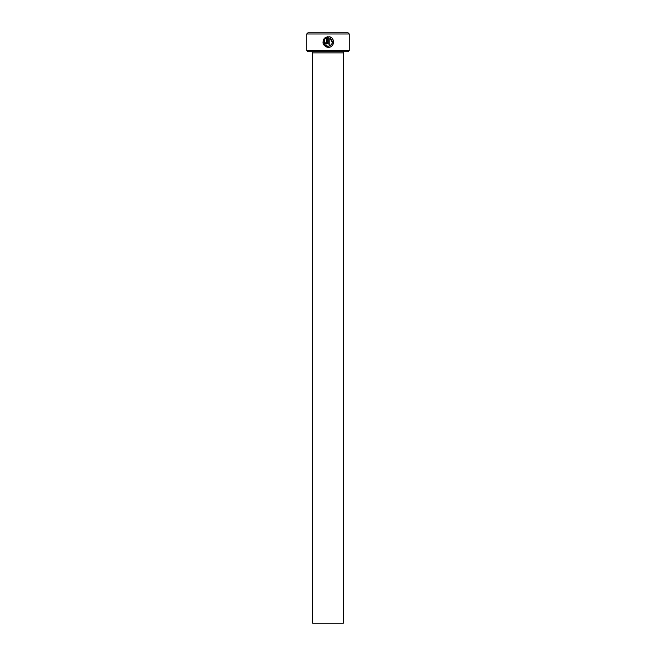<?xml version="1.0" encoding="UTF-8"?>
<svg xmlns="http://www.w3.org/2000/svg" width="656" height="656" viewBox="0 0 656 656"><rect width="100%" height="100%" fill="white"/><g stroke="black" fill="none" stroke-linecap="round" stroke-linejoin="round"><path stroke-width="0.98" d="M324.064 42.779L324.892 39.393C323.195 43.058 324.318 45.354 328.254 46.264L327.09 46.1M329.779 36.9L328.787 36.703C335.314 37.015 334.79 47.667 328.254 47.33L330.181 46.97M331.977 45.805L333.01 44.395M333.379 43.452L333.576 42.271M333.289 40.262L332.289 38.532M331.559 37.827L329.812 36.908M326.655 38.056L325.638 38.638L326.655 38.056L326.655 42.533L326.122 43.066L324.523 42.533L326.122 44.132L327.721 42.533L327.262 43.657M349.254 50.512L348.074 51.693L307.926 51.693L306.746 50.512L349.254 50.512L349.254 33.981L306.746 33.981L307.926 32.8L348.074 32.8L349.254 33.981M343.35 623.2L312.65 623.2L312.65 52.874L343.35 52.874L343.35 623.2M311.469 51.693A1.181 1.181 0 0 1 312.65 52.874M344.531 51.693A1.181 1.181 0 0 0 343.35 52.874M326.77 47.117L328.254 47.33C323.277 46.141 321.899 43.247 324.13 38.63L324.892 39.393M328.254 46.264C333.191 44.378 333.715 41.648 329.853 38.056L329.853 44.132L328.787 44.132L328.787 36.703M325.638 38.638L324.884 37.876L327.721 36.703L327.721 42.533M306.746 50.512L306.746 33.981M326.204 37.089L324.884 37.876M324.13 38.63L323.359 39.901M323.351 39.918L322.998 42.845M323.006 42.878L323.424 44.239M329.853 38.056L332.436 42.829M332.395 43.017L330.591 45.559"/></g></svg>
